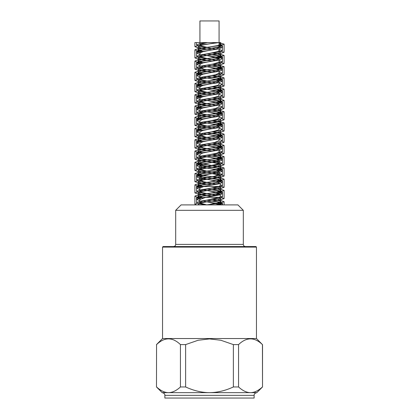 <?xml version="1.0" encoding="UTF-8"?>
<svg xmlns="http://www.w3.org/2000/svg" width="419" height="419" viewBox="0 0 419 419"><rect width="100%" height="100%" fill="white"/><g stroke="black" fill="none" stroke-linecap="round" stroke-linejoin="round"><path stroke-width="0.63" d="M205.766 197.328L199.763 199.538M203.262 201.005L218.76 204.509M203.278 189.755L216.398 192.405L219.237 194.081L215.754 194.081L220.054 194.081L205.42 197.323L219.923 197.328L220.143 196.946M219.127 194.081L220.038 194.081M203.723 186.507L199.774 188.183M203.377 155.994L216.393 158.644L219.252 160.048L216.377 161.456L202.623 164.269L199.748 165.678L202.613 167.081L216.377 169.899L219.242 171.303L216.398 172.712L202.623 175.524L199.774 176.933L202.602 178.337L216.387 181.149L219.221 182.558L218.509 183.26L219.347 183.26L203.189 186.502L219.085 186.507L220.158 185.659M199.926 42.591L220.698 42.591L220.698 45.891L222.217 45.891L222.217 47.515L219.074 47.515L216.267 48.923L202.738 51.736L199.926 53.197M203.362 54.711L218.676 58.241M218.948 58.461L219.069 58.77L216.283 60.174L202.733 62.986L199.936 64.395M203.367 65.966L216.277 68.616L219.064 70.02L216.267 71.429L202.717 74.242L199.926 75.645L199.926 78.788M203.383 77.216L216.277 79.867L219.085 81.276L216.262 82.679L202.733 85.497L199.926 87M203.367 88.472L216.262 91.122L219.085 92.531L216.283 93.935L202.738 96.747L199.931 98.156M203.362 99.722L216.272 102.377L219.058 103.781L216.277 105.19L202.723 108.002L199.936 109.406M203.377 110.977L216.283 113.628L219.074 115.036L216.262 116.44L202.723 119.258L199.926 120.761M203.372 122.233L216.267 124.883L219.09 126.292L216.272 127.695L202.738 130.508L199.926 131.954M203.356 133.483L216.262 136.138L219.069 137.542L216.283 138.951L202.728 141.763L199.942 143.167M203.372 144.738L216.283 147.388L219.064 148.797L216.262 150.201L202.717 153.014L199.926 154.47M222.217 47.515L218.482 48.923L200.523 51.736L196.778 53.145L199.926 54.428M209.5 55.952L220.106 57.722M220.933 57.953L222.206 58.77L218.509 60.174L200.512 62.986L196.804 64.395L199.926 65.683M209.5 67.208L218.498 68.616L222.196 70.02L218.482 71.429L200.492 74.242L196.789 75.645L199.926 76.934M209.5 78.463L218.498 79.867L222.227 81.276L218.477 82.679L200.518 85.497L196.762 86.901L199.926 88.184M209.5 89.713L218.477 91.122L222.222 92.531L218.503 93.935L200.523 96.747L196.794 98.156L199.926 99.444M209.5 100.969L218.488 102.377L222.196 103.781L218.498 105.19L200.497 108.002L196.804 109.406L199.926 110.695M209.5 112.224L218.509 113.628L222.211 115.036L218.477 116.44L200.502 119.258L196.768 120.662L199.926 121.945M209.5 123.474L218.482 124.883L222.232 126.292L218.493 127.695L200.528 130.508L196.778 131.917L199.926 133.205M209.5 134.729L218.477 136.138L222.201 137.542L218.503 138.951L200.512 141.763L196.804 143.167L199.926 144.455M209.5 145.985L218.503 147.388L222.201 148.797L218.482 150.201L200.497 153.014L196.783 154.422L199.926 155.706M202.607 156.208L218.493 158.644L222.232 160.048L218.477 161.456L200.518 164.269L196.768 165.678L200.507 167.081L218.472 169.894L222.217 171.303L218.503 172.712L200.523 175.524L196.799 176.933L200.497 178.337L218.493 181.149L222.196 182.558L218.493 183.962L200.497 186.774L196.799 188.183L199.763 189.435M209.5 190.996L218.503 192.405L222.217 193.808L218.477 195.217L200.507 198.03L196.768 199.439L199.763 200.685M209.5 202.251L218.058 203.576L222.164 204.901M218.854 42.591L199.198 45.242L194.893 46.65L194.893 42.591L219.074 42.591L219.074 46.86M206.708 204.865L200.193 203.115L199.769 202.576L201.995 201.335L219.017 197.328M206.777 42.591L199.397 43.812L196.532 45.027L200.303 46.436L209.5 47.839L201.764 46.158L199.936 45.027L200.539 44.377L207.489 42.591M219.074 49.322L222.463 50.652L218.681 52.061L200.303 54.873L196.527 56.277L200.329 57.686L209.5 59.095L200.408 56.858L199.931 56.277L201.989 55.078L218.016 51.511L219.058 50.652M219.074 60.577L222.494 61.907L218.666 63.311L200.319 66.129L196.495 67.532L200.324 68.941L209.5 70.345L204.414 69.345L199.91 67.532L204.153 65.778L213.276 63.997L218.954 62.211L219.074 61.855M219.074 71.838L222.494 73.163L218.692 74.566L200.334 77.379L196.521 78.788L200.303 80.191L209.5 81.6L202.188 80.05L199.931 78.788L200.313 78.264L206.818 76.478L215.775 74.697L219.074 73.068M219.074 83.082L222.463 84.413L218.687 85.822L200.308 88.634L196.532 90.038L199.214 91.216L206.206 92.395M206.583 92.447L209.5 92.856L200.649 90.75L199.936 90.038L201.581 88.964L217.676 85.397L219.064 84.413M219.074 94.338L222.484 95.663L218.666 97.072L200.313 99.884L196.501 101.293L200.329 102.702L209.5 104.106L205.011 103.236L199.91 101.293L203.597 99.67L212.637 97.884L218.812 96.098L219.074 92.531M219.074 105.593L222.505 106.918L218.687 108.327L200.334 111.14L196.516 112.549L200.303 113.952L209.5 115.361L202.655 113.937L199.921 112.549L200.141 112.151L206.169 110.37L215.235 108.584L219.074 106.819M219.074 116.849L222.468 118.174L218.692 119.583L200.313 122.395L196.537 123.799L200.319 125.208L209.5 126.617L200.937 124.637L199.942 123.799L201.214 122.856L217.299 119.289L219.064 118.174M219.074 128.094L222.473 129.424L218.666 130.833L200.308 133.645L196.506 135.054L200.334 136.458L209.5 137.867L205.629 137.123L199.915 135.054L203.068 133.556L211.977 131.77L218.624 129.99L219.069 129.424M219.074 139.354L222.505 140.679L218.676 142.088L200.334 144.901L196.506 146.31L200.308 147.713L209.5 149.117L203.152 147.823L199.915 146.31L200.015 146.042L205.53 144.256L214.669 142.476L219.074 140.585M219.074 150.61L222.479 151.935L218.697 153.344L200.324 156.156L196.537 157.56L200.313 158.969L218.692 161.781L222.468 163.185L218.671 164.594L200.303 167.406L196.516 168.815L200.334 170.219L216.586 172.659M217.739 172.858L222.505 174.44L218.671 175.849L200.329 178.662L196.495 180.07L199.234 181.244L206.216 182.422M206.588 182.475L212.056 183.234M220.158 184.606L222.484 185.696L218.697 187.099L200.329 189.912L196.532 191.321L199.203 192.499L206.211 193.672M206.588 193.73L209.5 194.133L206.981 193.662M220.158 195.856L222.463 196.946L218.681 198.355L200.303 201.167L196.527 202.571L197.208 203.173M198.821 203.66L206.012 204.901M215.743 172.874L206.216 171.015L200.004 169.229L199.763 168.815L202.461 167.443L218.54 163.876L219.226 163.185L217.492 162.095L201.13 158.529L199.779 157.56L200.743 156.743L202.408 156.208L216.874 153.176L219.069 151.935M215.617 150.363L209.5 149.117M215.638 139.113L209.5 137.867M215.638 127.858L209.5 126.617M215.617 116.602L209.5 115.361M215.628 105.352L209.5 104.106M215.644 94.097L209.5 92.856M215.623 82.842L212.114 82.098M211.972 82.066L209.5 81.6M215.623 71.591L209.5 70.345M215.644 60.336L209.5 59.095M215.633 49.086L209.5 47.839M211.543 183.26L206.981 182.412M206.708 182.359L203.582 181.715L199.774 179.929L204.839 178.148L214.156 176.362L219.226 174.582L216.523 173.068M216.314 184.124L212.281 183.354M206.708 193.615L201.513 192.415L199.774 191.321L200.46 190.635L218.247 186.507M216.319 195.38L212.276 194.61M212.114 194.578L209.5 194.133M219.074 44.456L222.489 45.781L218.666 47.19L200.319 50.002L196.495 51.411L200.109 52.773M207.19 53.904L218.671 55.633L222.499 57.036L218.687 58.445L200.334 61.258L196.516 62.667L200.12 64.034M207.19 65.155L218.676 66.883L222.468 68.292L218.692 69.695L200.313 72.508L196.537 73.917L200.135 75.289M207.185 76.41L218.697 78.138L222.479 79.542L218.666 80.951L200.308 83.763L196.501 85.167L200.12 86.534M207.19 87.665L218.676 89.394L222.505 90.797L218.681 92.206L200.334 95.019L196.511 96.428L200.109 97.795M207.19 98.915L218.671 100.644L222.473 102.053L218.697 103.456L200.319 106.269L196.537 107.678L198.114 108.579M207.185 110.171L218.697 111.899L222.473 113.303L218.671 114.712L200.303 117.524L196.511 118.928L197.422 119.609M207.185 121.426L218.681 123.149L222.505 124.558L218.671 125.962L200.329 128.78L196.501 130.183L197.396 130.843M207.19 132.676L218.666 134.405L222.479 135.814L218.697 137.217L200.324 140.03L196.532 141.439L197.328 142.072M207.185 143.932L218.692 145.66L222.468 147.064L218.676 148.473L200.303 151.285L196.521 152.689L197.38 153.354M207.185 155.187L218.692 156.91L222.499 158.319L218.666 159.723L200.324 162.541L196.495 163.944M204.959 166.118L218.666 168.166L222.489 169.575L218.697 170.978L200.329 173.791L196.527 175.2L200.303 176.603L218.681 179.416L222.463 180.825L218.681 182.234L200.303 185.046L196.527 186.45L200.004 187.796M207.164 188.943L218.697 190.671L222.489 192.075L218.666 193.484L200.319 196.302L196.495 197.705L199.994 199.046M207.169 200.198L218.666 201.927L222.499 203.335L217.812 204.901M219.074 44.744L220.97 45.781L217.597 47.19L201.387 50.002L198.014 51.411L200.392 52.574M207.311 53.878L217.597 55.633L220.986 57.036L217.618 58.445L201.403 61.258L198.03 62.667L200.382 63.835M207.311 65.134L217.602 66.883L220.954 68.292L217.618 69.695L201.382 72.508L198.046 73.917L200.397 75.09M207.305 76.384L217.623 78.138L220.965 79.542L217.597 80.951L201.382 83.763L198.019 85.167L200.397 86.34M207.311 87.639L217.602 89.394L220.986 90.797L217.608 92.206L201.403 95.019L198.025 96.428L200.382 97.59M207.311 98.894L217.597 100.644L220.96 102.053L217.623 103.456L201.387 106.269L198.051 107.678L200.392 108.851M207.305 110.145L217.623 111.899L220.96 113.303L217.602 114.712L201.377 117.524L198.025 118.928L198.873 119.625M207.311 121.4L217.613 123.149L220.986 124.558L217.602 125.962L201.403 128.78L198.03 130.089M207.311 132.655L217.597 134.405L220.965 135.814L217.623 137.217L201.398 140.03L198.046 141.439M207.311 143.906L217.618 145.66L220.954 147.064L217.608 148.473L203.424 150.877M207.305 155.161L217.618 156.91L220.981 158.319L217.597 159.723L203.362 162.143M198.988 164.677L217.597 168.166L220.975 169.575L217.623 170.978L201.398 173.791L198.04 175.2L201.377 176.603L217.613 179.416L220.949 180.825L217.613 182.234L201.377 185.046L198.04 186.45L200.292 187.597M207.285 188.917L217.623 190.671L220.975 192.075L217.597 193.484L201.392 196.302L198.014 197.705L200.298 198.847M207.29 200.172L217.597 201.927L220.981 203.335L216.843 204.901M219.074 43.12L220.981 44.157L217.597 45.566L201.398 48.379L198.014 49.788L203.325 51.584M211.998 52.993L216.749 53.831M217.676 54.025L220.975 55.413L217.623 56.822L201.403 59.634L198.04 61.043L203.33 62.834M212.417 64.317L216.743 65.081M217.681 65.275L220.949 66.668L217.613 68.072L201.377 70.89L198.04 72.293L203.325 74.09M211.993 75.499L218.451 76.708L220.975 77.918L217.597 79.327L201.392 82.14L198.014 83.549L198.643 84.135M199.203 84.36L203.325 85.345M211.998 86.754L218.435 87.964L220.981 89.174L217.618 90.583L201.403 93.395L198.035 94.804L198.653 95.385M199.193 95.611L202.356 96.412M211.998 98.009L218.456 99.219L220.954 100.429L217.618 101.833L201.382 104.645L198.046 106.054L198.622 106.641M199.172 106.866L202.367 107.662M211.993 109.259L216.759 110.092M217.697 110.291L220.965 111.679L217.597 113.088L201.382 115.901L198.019 117.304L198.632 117.896M199.198 118.121L202.356 118.917M211.993 120.515L218.435 121.725L220.986 122.935L217.613 124.343L201.403 127.156L198.025 128.565L198.653 129.146M199.47 129.466L202.356 130.173M212.004 131.77L218.451 132.98L220.96 134.19L217.623 135.594L201.387 138.406L198.051 139.815L198.857 140.506M199.454 140.721L202.367 141.423M211.993 143.02L218.467 144.23L220.96 145.44L217.597 146.849L201.377 149.662L198.025 151.065L198.873 151.762M199.475 151.977L202.356 152.678M211.993 154.276L218.435 155.486L220.986 156.696L217.602 158.099L201.403 160.917L198.019 162.321L198.889 163.012M199.475 163.227L217.597 166.542L220.965 167.951L217.623 169.355L201.392 172.167L198.046 173.576L201.382 174.985L212.019 176.787M212.412 176.849L218.598 178.028L220.954 179.201L217.602 180.61L201.377 183.422L198.03 184.826L203.267 186.612M212.014 188.037L218.451 189.247L220.986 190.456L217.597 191.86L201.398 194.678L198.014 196.082L203.257 197.868M212.024 199.292L218.446 200.502L220.97 201.712L217.618 203.115L207.091 204.901M219.074 42.628L224.123 44.157L219.813 45.566L199.177 48.379L194.872 49.788L197.03 50.762L202.723 51.741M212.265 52.941L217.571 53.648M218.844 53.847L224.113 55.413L219.844 56.822L199.182 59.634L194.908 61.043L196.993 62.017L202.728 62.991M212.794 64.264L217.555 64.903M218.838 65.097L224.086 66.668L219.828 68.072L199.156 70.89L194.908 72.293L196.982 73.267L202.717 74.242M212.26 75.451L220.771 76.682L224.113 77.918L219.813 79.327L199.172 82.14L194.872 83.549L197.249 84.575M198.297 84.79L201.45 85.319M212.265 86.702L220.745 87.938L224.123 89.174L219.839 90.583L199.187 93.395L194.898 94.804L197.218 95.825M198.266 96.045L201.46 96.569M212.271 97.957L220.771 99.193L224.086 100.429L219.839 101.833L199.161 104.645L194.914 106.054L197.218 107.081M198.302 107.783L198.302 107.29L201.455 107.819M212.26 109.212L217.566 109.914M218.859 110.113L224.102 111.679L219.813 113.088L199.161 115.901L194.877 117.304L197.249 118.336M198.622 118.614L201.445 119.075M212.26 120.463L217.581 121.17M218.859 121.369L224.128 122.935L219.828 124.343L199.187 127.156L194.887 128.565L197.229 129.586M198.596 129.869L201.455 130.33M212.271 131.718L220.761 132.954L224.092 134.19L219.844 135.594L199.166 138.406L194.914 139.815L197.559 140.92M198.616 141.124L201.46 141.585M212.265 142.973L220.787 144.204L224.092 145.44L219.813 146.849L199.156 149.662L194.882 151.065L197.585 152.17M198.627 152.375L201.45 152.835M212.26 154.223L220.75 155.459L224.134 156.696L219.823 158.099L199.187 160.917L194.877 162.321L197.564 163.42M198.601 163.63L219.813 166.542L224.102 167.951L219.849 169.355L199.177 172.167L194.914 173.576L199.161 174.985L212.292 176.734M212.789 176.797L220.954 178.002L224.086 179.201L219.823 180.61L199.151 183.422L194.893 184.826L196.972 185.795L202.644 186.764M212.784 188.047L220.923 189.252L224.128 190.456L219.818 191.86L199.182 194.678L194.872 196.082L197.003 197.05L202.644 198.025M212.297 199.24L220.761 200.476L224.113 201.712L219.839 203.115L206.436 204.901M194.893 46.65L198.056 47.855L206.216 49.054M206.431 49.081L212.271 49.803M219.048 50.741L224.086 52.275L219.839 53.684L199.161 56.497L194.914 57.901L198.056 59.105L206.206 60.31M206.42 60.336L212.255 61.059M219.074 61.991L224.102 63.526L219.813 64.935L199.161 67.747L194.877 69.156L199.187 70.565L212.265 72.309M219.069 73.252L224.128 74.781L219.828 76.19L199.187 79.002L194.887 80.411L199.156 81.815L212.276 83.564M221.771 85.01L224.092 86.036L219.844 87.445L199.166 90.258L194.914 91.661L198.192 92.892L206.646 94.123M206.839 94.149L212.26 94.82M221.787 96.265L224.097 97.287L219.813 98.695L199.156 101.508L194.882 102.917L200.156 104.483M201.314 104.661L206.646 105.379M206.839 105.405L212.26 106.07M221.756 107.515L224.134 108.542L219.823 109.951L199.187 112.763L194.877 114.172L200.13 115.738M201.303 115.922L212.271 117.325M221.766 118.771L224.102 119.797L219.849 121.201L199.177 124.019L194.914 125.422L200.156 126.994M201.324 127.172L212.265 128.581M221.792 130.021L224.086 131.047L219.823 132.456L199.151 135.269L194.893 136.678L200.162 138.244M201.319 138.422L212.26 139.831M221.761 141.276L224.128 142.303L219.818 143.712L199.182 146.524L194.872 147.933L198.082 149.133L206.216 150.337M206.431 150.363L212.271 151.086M219.053 152.024L224.113 153.558L219.844 154.962L199.182 157.774L194.908 159.183L198.046 160.388L206.211 161.587M206.426 161.614L212.297 162.342M212.752 162.399L220.939 163.604L224.086 164.808L219.828 166.217L199.156 169.03L194.903 170.433L198.213 171.67L206.646 172.9M206.839 172.921L212.286 173.597M212.747 173.655L220.918 174.859L224.118 176.064L219.813 177.473L199.172 180.285L194.866 181.689L200.141 183.26M201.303 183.438L206.651 184.156M206.845 184.177L212.449 184.868M220.038 185.952L224.123 187.319L219.839 188.723L199.187 191.535L194.903 192.944L200.141 194.516M201.319 194.694L212.454 196.123M220.043 197.202L224.086 198.569L219.834 199.978L199.151 202.791L194.924 204.2L196.003 204.901M216.67 42.591L201.602 45.242L198.302 46.65L200.612 47.824L206.625 48.997M206.792 49.023L211.972 49.861M218.671 51.176L220.682 52.275L217.424 53.684L201.576 56.497L198.318 57.901L200.612 59.074L206.619 60.247M206.782 60.278L211.962 61.116M218.676 62.436L220.698 63.526L217.403 64.935L201.576 67.747L198.287 69.156L201.591 70.565L211.972 72.367M218.65 73.686L220.719 74.781L217.419 76.19L201.597 79.002L198.297 80.411L201.57 81.815L211.977 83.622M220.205 85.497L220.687 86.036L217.43 87.445L201.581 90.258L198.318 91.661L200.727 92.866L207.002 94.071M207.148 94.097L211.962 94.877M220.179 96.747L220.687 97.287L217.409 98.695L201.57 101.508L198.297 102.917L200.759 104.122L207.002 105.326M207.148 105.352L211.967 106.127M220.179 107.997L220.719 108.542L217.414 109.951L201.591 112.763L198.292 114.172L201.424 115.539M202.23 115.723L211.977 117.383M220.205 119.253L220.693 119.797L217.435 121.201L201.586 124.019L198.318 125.422L201.429 126.8M202.251 126.978L211.967 128.638M220.185 130.508L220.682 131.047L217.414 132.456L201.565 135.269L198.302 136.678L201.445 138.05M202.251 138.228L211.967 139.888M220.174 141.758L220.713 142.303L217.409 143.712L201.591 146.524L198.287 147.933L200.633 149.106L206.625 150.28M206.792 150.306L211.977 151.144M218.655 152.458L220.703 153.558L217.435 154.962L201.591 157.774L198.313 159.183L200.607 160.357L206.625 161.53M206.787 161.556L211.993 162.399M212.349 162.462L218.383 163.635L220.682 164.808L217.419 166.217L201.565 169.03L198.307 170.433L200.743 171.643L206.996 172.848M207.148 172.874L211.988 173.655M212.344 173.712L218.367 174.885L220.708 176.064L217.403 177.473L201.581 180.285L198.281 181.689L201.434 183.061M202.241 183.239L207.002 184.103M207.154 184.124L212.114 184.926M219.294 186.413L220.708 187.319L217.43 188.723L201.591 191.535L198.307 192.944L201.419 194.316M202.241 194.495L212.119 196.181M218.781 197.501L220.682 198.569L217.424 199.978L201.565 202.791L198.323 204.2L199.151 204.901M220.698 45.891L217.414 47.3L201.591 50.112L198.292 51.521L200.329 52.611M207.038 53.936L217.409 55.737L220.693 57.146L217.435 58.55L201.586 61.363L198.318 62.771L200.324 63.871M207.033 65.186L217.43 66.993L220.682 68.397L217.414 69.805L201.565 72.618L198.302 74.022L200.345 75.121M207.023 76.441L217.424 78.243L220.713 79.652L217.409 81.061L201.586 83.873L198.281 85.277L200.34 86.372M207.033 87.697L217.403 89.498L220.703 90.907L217.43 92.311L201.591 95.123L198.313 96.532L200.319 97.627M207.033 98.947L217.419 100.754L220.682 102.157L217.419 103.566L201.57 106.379L198.313 107.783L200.34 108.882M207.023 110.202L217.43 112.004L220.703 113.413L217.403 114.816L201.581 117.634L198.281 119.038L198.889 119.619M207.028 121.458L217.409 123.259L220.713 124.668L217.424 126.072L201.597 128.884L198.302 130.293L198.899 130.869M207.033 132.708L217.414 134.515L220.682 135.918L217.43 137.327L201.576 140.14L198.318 141.543L198.873 142.125M207.028 143.958L217.435 145.765L220.693 147.174L217.409 148.577L201.57 151.395L198.292 152.799L198.878 153.38M207.028 155.219L217.414 157.02L220.719 158.424L217.414 159.833L201.591 162.645L198.292 164.054L201.57 165.458L217.409 168.276L220.693 169.679L217.435 171.088L201.586 173.901L198.318 175.31L201.576 176.713L217.43 179.526L220.682 180.935L217.414 182.338L201.565 185.151L198.302 186.56L200.235 187.628M207.002 188.974L217.424 190.781L220.713 192.185L217.409 193.594L201.586 196.406L198.281 197.815L200.24 198.878M207.012 200.224L217.403 202.037L220.703 203.44L217.178 204.901M222.217 45.891L218.482 47.3L200.523 50.112L196.778 51.521L200.052 52.831M206.897 53.962L218.477 55.737L222.206 57.146L218.509 58.55L200.512 61.363L196.804 62.771L200.067 64.091M206.886 65.212L218.498 66.993L222.196 68.397L218.482 69.805L200.492 72.618L196.789 74.022L200.078 75.341M206.881 76.468L218.498 78.243L222.227 79.652L218.477 81.061L200.518 83.873L196.768 85.277L200.057 86.592M206.892 87.723L218.477 89.498L222.217 90.907L218.503 92.311L200.523 95.123L196.799 96.532L200.057 97.852M206.892 98.973L218.493 100.754L222.196 102.157L218.493 103.566L200.497 106.379L196.799 107.783L198.056 108.6M206.881 110.228L218.503 112.004L222.217 113.413L218.477 114.816L200.507 117.634L196.768 119.038L198.082 119.85M206.886 121.484L218.477 123.259L222.232 124.668L218.493 126.072L200.523 128.884L196.789 130.293L198.072 131.1M206.892 132.734L218.482 134.515L222.196 135.918L218.503 137.327L200.507 140.14L196.804 141.543L198.051 142.36M206.881 143.989L218.503 145.765L222.206 147.174L218.477 148.577L200.497 151.395L196.778 152.799L198.077 153.616M206.886 155.245L218.488 157.02L222.238 158.424L218.482 159.833L200.523 162.645L196.773 164.054L200.502 165.458L218.477 168.276L222.206 169.679L218.509 171.088L200.512 173.901L196.804 175.31L200.502 176.713L218.498 179.526L222.196 180.935L218.482 182.338L200.492 185.151L196.789 186.56L199.947 187.848M206.86 189L218.498 190.781L222.227 192.185L218.477 193.594L200.518 196.406L196.768 197.815L199.931 199.098M206.866 200.256L218.477 202.037L222.222 203.44L218.215 204.901M219.074 47.174L219.074 47.515M237.903 204.901L181.097 204.901L175.687 210.312L243.313 210.312L237.903 204.901M219.923 197.328L205.42 197.328M219.085 186.507L203.184 186.507M212.218 183.26L212.506 183.26L212.218 183.26M218.498 183.26L219.357 183.26M202.408 156.208L204.21 156.208M202.529 156.208L204.299 156.208M219.074 148.797L219.074 151.935M219.074 137.542L219.074 140.679M219.074 126.292L219.074 129.424M219.074 115.036L219.074 118.174M219.074 103.781L219.074 106.918M219.074 81.276L219.074 84.413M219.074 70.02L219.074 73.163M219.074 58.77L219.074 61.907M219.074 48.798L219.074 50.652M199.926 45.027L199.926 20.95L219.074 20.95L219.074 42.591M256.459 247.1L255.92 246.561L163.08 246.561L162.541 247.1L256.459 247.1L256.459 338.536L262.435 344.596C254.48 336.96 246.519 336.96 238.558 344.596L238.558 386.957L233.378 386.957L233.378 344.596L238.558 344.596M254.134 395.347L164.866 395.347L164.866 398.05L254.134 398.05L254.134 395.347C254.066 393.954 254.967 393.053 256.842 392.64L262.519 386.957L262.435 344.596M180.442 344.596L185.622 344.596L185.622 386.957L180.442 386.957L180.442 344.596C172.481 336.96 164.52 336.96 156.565 344.596L156.481 386.957L156.565 344.596M156.565 386.957C160.645 390.718 164.625 392.608 168.501 392.64L162.158 392.64L156.481 386.957M185.622 386.957C193.788 390.718 201.743 392.608 209.5 392.64L168.501 392.64C172.382 392.608 176.357 390.718 180.442 386.957M238.558 386.957C242.643 390.718 246.618 392.608 250.499 392.64L209.5 392.64C217.257 392.608 225.213 390.718 233.378 386.957M256.842 392.64L250.499 392.64C254.375 392.608 258.355 390.718 262.435 386.957M233.378 344.596L220.923 340.275L209.5 338.913L198.077 340.275L185.622 344.596M162.541 247.1L162.541 338.536L256.459 338.536M245.476 246.561C244.162 246.435 243.444 245.712 243.313 244.397L175.687 244.397C175.556 245.712 174.838 246.435 173.524 246.561M196.516 42.591L196.516 45.027M196.516 51.411L196.516 56.277M196.516 62.667L196.516 67.532M196.516 73.917L196.516 78.788M196.516 85.167L196.516 90.038M196.516 96.428L196.516 101.293M196.516 107.678L196.516 112.549M196.516 118.928L196.516 123.799M196.516 130.183L196.516 135.054M196.516 141.439L196.516 146.31M196.516 152.689L196.516 157.56M196.516 163.944L196.516 168.815M196.516 175.2L196.516 180.07M196.516 186.45L196.516 191.321M196.516 197.705L196.516 202.571M222.484 45.781L222.484 50.652M222.484 57.036L222.484 61.907M222.484 68.292L222.484 73.163M222.484 79.542L222.484 84.413M222.484 90.797L222.484 95.663M222.484 102.053L222.484 106.918M222.484 113.303L222.484 118.174M222.484 124.558L222.484 129.424M222.484 135.814L222.484 140.679M222.484 147.064L222.484 151.935M222.484 158.319L222.484 163.185M222.484 169.575L222.484 174.44M222.484 180.825L222.484 185.696M222.484 192.075L222.484 196.946M222.484 203.335L222.484 204.901M198.03 49.788L198.03 51.411M198.03 61.043L198.03 62.667M198.03 72.293L198.03 73.917M198.03 83.549L198.03 85.167M198.03 94.804L198.03 96.428M198.03 106.054L198.03 106.798M198.03 117.304L198.03 118.064M198.03 128.565L198.03 129.314M198.03 139.815L198.03 140.742M198.03 151.065L198.03 152.008M198.03 162.321L198.03 163.253M198.03 173.576L198.03 175.2M198.03 184.826L198.03 186.45M198.03 196.082L198.03 197.705M220.97 44.157L220.97 45.781M220.97 55.413L220.97 57.036M220.97 66.668L220.97 68.292M220.97 77.918L220.97 79.542M220.97 89.174L220.97 90.797M220.97 100.429L220.97 102.053M220.97 111.679L220.97 113.303M220.97 122.935L220.97 124.558M220.97 134.19L220.97 135.814M220.97 145.44L220.97 147.064M220.97 156.696L220.97 158.319M220.97 167.951L220.97 169.575M220.97 179.201L220.97 180.825M220.97 190.456L220.97 192.075M220.97 201.712L220.97 203.335M194.893 49.788L194.893 57.901M194.893 61.043L194.893 69.156M194.893 72.293L194.893 80.411M194.893 83.549L194.893 91.661M194.893 94.804L194.893 102.917M194.893 106.054L194.893 114.172M194.893 117.304L194.893 125.422M194.893 128.565L194.893 136.678M194.893 139.815L194.893 147.933M194.893 151.065L194.893 159.183M194.893 162.321L194.893 170.433M194.893 173.576L194.893 181.689M194.893 184.826L194.893 192.944M194.893 196.082L194.893 204.2M224.107 44.157L224.107 52.275M224.107 55.413L224.107 63.526M224.107 66.668L224.107 74.781M224.107 77.918L224.107 86.036M224.107 89.174L224.107 97.287M224.107 100.429L224.107 108.542M224.107 111.679L224.107 119.797M224.107 122.935L224.107 131.047M224.107 134.19L224.107 142.303M224.107 145.44L224.107 153.558M224.107 156.696L224.107 164.808M224.107 167.951L224.107 176.064M224.107 179.201L224.107 187.319M224.107 190.456L224.107 198.569M224.107 201.712L224.107 204.901M198.302 46.65L198.302 51.521M198.302 57.901L198.302 62.771M198.302 69.156L198.302 74.022M198.302 80.411L198.302 85.277M198.302 91.661L198.302 96.532M198.302 102.917L198.302 106.725M198.302 114.172L198.302 117.985M198.302 118.551L198.302 119.038M198.302 125.422L198.302 129.241M198.302 129.785L198.302 130.293M198.302 136.678L198.302 140.658M198.302 147.933L198.302 149.819M198.302 150.688L198.302 151.919M198.302 159.183L198.302 161.079M198.302 161.923L198.302 163.174M198.302 170.433L198.302 172.324M198.302 173.188L198.302 175.31M198.302 181.689L198.302 186.56M198.302 192.944L198.302 197.815M198.302 204.2L198.302 204.901M220.698 53.527L220.698 57.146M220.698 64.777L220.698 68.397M220.698 76.028L220.698 79.652M220.698 86.036L220.698 90.907M220.698 97.287L220.698 102.157M220.698 108.542L220.698 113.413M220.698 119.797L220.698 124.668M220.698 131.047L220.698 135.918M220.698 142.303L220.698 147.174M220.698 153.558L220.698 158.424M220.698 164.808L220.698 169.679M220.698 176.064L220.698 180.935M220.698 187.319L220.698 192.185M220.698 198.569L220.698 203.44M196.783 51.521L196.783 53.145M196.783 62.771L196.783 64.395M196.783 74.022L196.783 75.645M196.783 85.277L196.783 86.901M196.783 96.532L196.783 98.156M196.783 107.783L196.783 109.406M196.783 119.038L196.783 120.662M196.783 130.293L196.783 131.917M196.783 141.543L196.783 143.167M196.783 152.799L196.783 154.422M196.783 164.054L196.783 165.678M196.783 175.31L196.783 176.933M196.783 186.56L196.783 188.183M196.783 197.815L196.783 199.439M222.217 57.146L222.217 58.77M222.217 68.397L222.217 70.02M222.217 79.652L222.217 81.276M222.217 90.907L222.217 92.531M222.217 102.157L222.217 103.781M222.217 113.413L222.217 115.036M222.217 124.668L222.217 126.292M222.217 135.918L222.217 137.542M222.217 147.174L222.217 148.797M222.217 158.424L222.217 160.048M222.217 169.679L222.217 171.303M222.217 180.935L222.217 182.558M222.217 192.185L222.217 193.808M222.217 203.44L222.217 204.901M199.763 199.434L199.763 202.576M220.158 194.84L220.158 196.946M199.763 188.183L199.763 191.321M220.158 183.595L220.158 185.696M199.763 156.208L199.763 157.56M199.763 165.678L199.763 168.815M199.763 176.933L199.763 180.07M219.237 160.048L219.237 163.185M219.237 171.303L219.237 174.44M199.926 154.422L199.926 156.208M199.926 143.167L199.926 146.31M199.926 131.917L199.926 135.054M199.926 120.662L199.926 123.799M199.926 109.406L199.926 112.549M199.926 98.156L199.926 101.293M199.926 86.901L199.926 90.038M199.926 64.395L199.926 67.532M199.926 53.145L199.926 56.277M243.313 244.397L243.313 210.312M175.687 244.397L175.687 210.312M262.519 386.957L262.519 344.596M162.541 338.536L156.481 344.596M164.866 395.347C164.934 393.954 164.033 393.053 162.158 392.64"/></g></svg>
